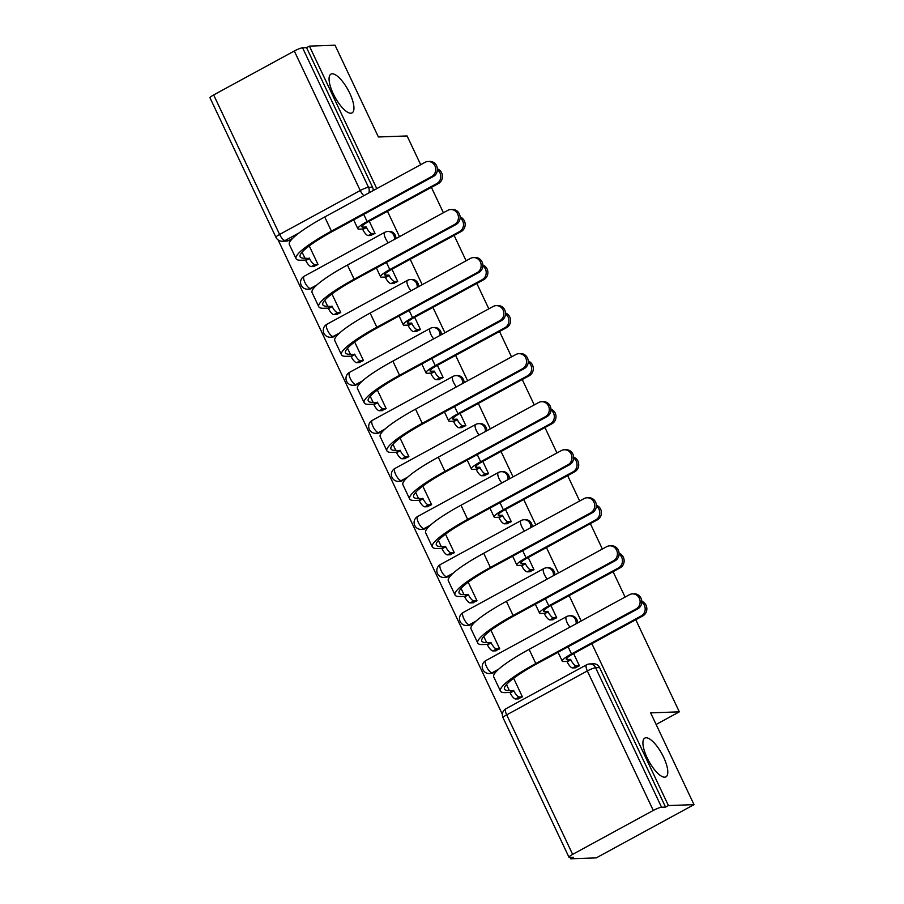 <?xml version="1.0" encoding="UTF-8"?>
<svg xmlns="http://www.w3.org/2000/svg" width="904" height="904" viewBox="0 0 904 904"><rect width="100%" height="100%" fill="white"/><g stroke="black" fill="none" stroke-linecap="round" stroke-linejoin="round"><path stroke-width="1.36" d="M350.82 113.215A22.069 7.481 -118.6 0 1 334.073 95.451A22.069 7.481 -118.6 0 1 330.943 74.128A22.069 7.481 -118.6 0 1 332.186 73.8A22.069 7.481 -118.6 0 1 348.933 91.564A22.069 7.481 -118.6 0 1 352.063 112.898A22.069 7.481 -118.6 0 1 350.82 113.215M664.677 777.191A22.069 7.481 -118.6 0 1 647.931 759.416A22.069 7.481 -118.6 0 1 644.801 738.093A22.069 7.481 -118.6 0 1 646.044 737.766A22.069 7.481 -118.6 0 1 662.79 755.541A22.069 7.481 -118.6 0 1 665.92 776.864A22.069 7.481 -118.6 0 1 664.677 777.191M395.918 238.611A6.893 6.396 -92 0 0 389.274 231.424L387.861 231.48A6.893 6.396 88 0 1 394.438 239.424M418.631 286.658A6.893 6.396 -92 0 0 411.987 279.472L410.574 279.517A6.893 6.396 88 0 1 417.151 287.461M441.333 334.695A6.893 6.396 -92 0 0 434.688 327.508L433.276 327.564A6.893 6.396 88 0 1 439.852 335.508M464.046 382.742A6.893 6.396 -92 0 0 457.401 375.555L455.989 375.601A6.893 6.396 88 0 1 462.565 383.545M486.759 430.79A6.893 6.396 -92 0 0 480.114 423.592L478.702 423.648A6.893 6.396 88 0 1 485.278 431.592M509.46 478.826A6.893 6.396 -92 0 0 502.827 471.639L501.404 471.685A6.893 6.396 88 0 1 507.98 479.628M532.173 526.874A6.893 6.396 -92 0 0 525.529 519.687L524.117 519.732A6.893 6.396 88 0 1 530.693 527.676M554.886 574.91A6.893 6.396 -92 0 0 548.242 567.723L546.83 567.78A6.893 6.396 88 0 1 553.406 575.724M577.588 622.958A6.893 6.396 -92 0 0 570.955 615.771L569.531 615.816A6.893 6.396 88 0 1 576.108 623.76M278.116 239.933L502.387 714.375M569.983 857.376L570.65 858.8L573.498 857.252L569.509 857.387A6.893 1.085 154.7 0 1 568.978 857.229A6.893 1.085 154.7 0 1 572.639 854.382L653.287 810.447L587.34 670.937L506.692 714.872L572.639 854.382M635.783 619.749L679.322 711.843L650.631 712.861L694.012 804.639L596.256 857.885L570.65 858.8M292.512 238.498L289.077 240.374L285.088 240.509A6.893 6.396 88 0 1 282.421 241.244L286.41 241.108A6.893 6.396 -92 0 0 289.077 240.374M420.688 164.709L407.094 135.95L378.403 136.979L335.022 45.2L309.417 46.115L376.776 188.631M694.012 804.639L668.406 805.554L591.871 643.659M581.17 621.003L569.17 595.623M558.457 572.966L546.457 547.575M535.744 524.919L523.744 499.539M513.043 476.883L501.042 451.491M490.33 428.835L478.329 403.455M467.617 380.799L455.616 355.408M444.915 332.751L432.914 307.371M422.202 284.715L410.201 259.324M399.489 236.667L387.488 211.287M431.4 187.365L443.401 212.745M454.113 235.402L466.114 260.793M476.826 283.449L488.827 308.829M499.528 331.486L511.528 356.877M522.241 379.533L534.241 404.913M544.954 427.569L556.954 452.96M567.655 475.617L579.656 500.997M590.369 523.653L602.369 549.044M613.081 571.701L625.082 597.092M213.66 94.943L279.596 234.441A6.893 1.085 154.7 0 0 275.935 237.3L209.988 97.79A6.893 1.085 -25.3 0 1 213.66 94.943L294.308 51.008A6.893 1.085 -25.3 0 1 302.58 47.81L368.527 187.32A6.893 6.396 88 0 1 368.775 192.981M309.417 46.115L306.569 47.663L302.58 47.81M665.547 807.102L599.601 667.593A6.893 6.396 -92 0 0 593.657 663.807L589.668 663.954A6.893 6.396 88 0 1 595.612 667.74L661.558 807.249L665.547 807.102L668.406 805.554M661.558 807.249A6.893 1.085 154.7 0 0 653.287 810.447M495.29 650.857L499.709 648.823L490.928 630.246M552.287 619.805L556.706 617.771L550.931 605.556M472.589 602.81L476.996 600.776L468.215 582.199M529.574 571.769L533.993 569.735L528.218 557.519M449.876 554.773L454.294 552.739L445.502 534.162M506.873 523.721L511.28 521.687L505.505 509.472M427.163 506.726L431.581 504.692L422.801 486.115M484.16 475.685L488.578 473.651L482.804 461.435M404.461 458.69L408.868 456.656L400.088 438.078M461.447 427.637L465.865 425.603L460.091 413.388M381.748 410.642L386.166 408.608L377.375 390.031M438.745 379.601L443.152 377.567L437.378 365.34M359.035 362.606L363.453 360.572L354.673 341.994M416.032 331.553L420.45 329.519L414.676 317.304M336.322 314.558L340.74 312.524L331.96 293.947M393.319 283.506L397.737 281.483L391.963 269.256M313.62 266.522L318.027 264.488L309.247 245.911M370.617 235.469L375.024 233.435L369.25 221.22M315.213 286.545L310.366 288.466A6.893 6.396 88 0 1 307.699 289.201L309.123 289.144A6.893 6.396 -92 0 0 311.778 288.41M337.926 334.582L333.079 336.503A6.893 6.396 88 0 1 330.412 337.237L331.824 337.192A6.893 6.396 -92 0 0 334.491 336.457M360.639 382.629L355.792 384.55A6.893 6.396 88 0 1 353.125 385.285L354.537 385.228A6.893 6.396 -92 0 0 357.204 384.494M383.341 430.666L378.493 432.587A6.893 6.396 88 0 1 375.827 433.321L377.25 433.276A6.893 6.396 -92 0 0 379.917 432.541M406.054 478.713L401.206 480.634A6.893 6.396 88 0 1 398.54 481.369L399.952 481.312A6.893 6.396 -92 0 0 402.619 480.578M428.767 526.749L423.919 528.67A6.893 6.396 88 0 1 421.253 529.405L422.665 529.36A6.893 6.396 -92 0 0 425.332 528.625M451.469 574.797L446.621 576.718A6.893 6.396 88 0 1 443.954 577.453L445.378 577.407A6.893 6.396 -92 0 0 448.045 576.673M474.182 622.845L469.334 624.766A6.893 6.396 88 0 1 466.667 625.5L468.08 625.444A6.893 6.396 -92 0 0 470.747 624.709M496.895 670.881L492.047 672.802A6.893 6.396 88 0 1 489.38 673.536L490.793 673.491A6.893 6.396 -92 0 0 493.46 672.757M656.112 724.477L679.322 711.843M518.003 698.894L522.422 696.871L513.63 678.282M575 667.853L579.419 665.819L573.633 653.603M306.569 47.663L372.516 187.173A6.893 6.396 88 0 1 373.205 190.575M641.784 601.296A7.933 7.356 88 0 1 646.835 608.245A7.933 7.356 88 0 1 642.846 615.895L573.17 653.852A12.938 2.034 154.7 0 0 566.299 659.208A12.938 2.034 154.7 0 0 567.305 659.502L570.65 659.389L566.944 661.4L563.599 661.525A17.413 2.735 -25.3 0 1 562.243 661.129A17.413 2.735 -25.3 0 1 571.497 653.92L641.173 615.963A7.933 7.356 -92 0 0 645.173 609.307A7.933 7.356 -92 0 0 641.795 602.222M570.65 659.389L570.865 659.852A6.893 2.339 61.4 0 0 576.356 665.92L572.65 667.932A6.893 2.339 -118.6 0 1 567.158 661.864L566.944 661.4M575.735 667.819L572.65 667.932M579.407 665.807L576.356 665.92M636.122 608.889A7.933 7.356 -92 0 0 639.885 599.838A7.933 7.356 -92 0 0 632.484 593.871A7.933 7.356 -92 0 0 629.421 594.719L529.111 649.366L535.801 663.536L636.122 608.889L637.795 608.833L537.473 663.468A62.082 9.741 154.7 0 0 504.511 689.176A62.082 9.741 154.7 0 0 509.347 690.588L513.867 690.893A6.893 2.339 61.4 0 0 519.359 696.961L522.41 696.86M632.484 593.871L634.156 593.815A7.933 7.356 88 0 1 641.569 599.781A7.933 7.356 88 0 1 637.795 608.833M513.653 690.43L509.946 692.453L505.641 692.611A66.568 10.441 -25.3 0 1 500.454 691.097A66.568 10.441 -25.3 0 1 535.801 663.536M518.738 698.871L515.653 698.984A6.893 2.339 -118.6 0 1 510.172 692.916L509.946 692.453M500.454 691.097L493.765 676.926A66.568 10.441 -25.3 0 1 529.111 649.366M619.082 553.248A7.933 7.356 88 0 1 624.122 560.197A7.933 7.356 88 0 1 620.133 567.859L550.457 605.816A12.938 2.034 154.7 0 0 543.587 611.172A12.938 2.034 154.7 0 0 544.592 611.466L547.937 611.341L544.231 613.364L540.886 613.477A17.413 2.735 -25.3 0 1 539.53 613.081A17.413 2.735 -25.3 0 1 548.784 605.872L618.46 567.915A7.933 7.356 -92 0 0 622.46 561.26A7.933 7.356 -92 0 0 619.082 554.175M547.937 611.341L548.163 611.805A6.893 2.339 61.4 0 0 553.643 617.873L549.937 619.895A6.893 2.339 -118.6 0 1 544.457 613.827L544.231 613.364M553.022 619.782L549.937 619.895M556.694 617.76L553.643 617.873M596.369 505.212A7.933 7.356 88 0 1 601.409 512.161A7.933 7.356 88 0 1 597.42 519.811L527.744 557.768A12.938 2.034 154.7 0 0 520.873 563.124A12.938 2.034 154.7 0 0 521.89 563.418L525.235 563.305L521.529 565.316L518.184 565.441A17.413 2.735 -25.3 0 1 516.828 565.045A17.413 2.735 -25.3 0 1 526.072 557.836L595.747 519.879A7.933 7.356 -92 0 0 599.759 513.223A7.933 7.356 -92 0 0 596.369 506.138M525.235 563.305L525.45 563.768A6.893 2.339 61.4 0 0 530.93 569.836L527.224 571.848A6.893 2.339 -118.6 0 1 521.744 565.78L521.529 565.316M530.309 571.735L527.224 571.848M533.993 569.723L530.93 569.836M613.409 560.842A7.933 7.356 -92 0 0 617.183 551.802A7.933 7.356 -92 0 0 609.782 545.835A7.933 7.356 -92 0 0 606.708 546.683L506.398 601.318L513.099 615.488L613.409 560.842L615.082 560.785L514.771 615.432A62.082 9.741 154.7 0 0 481.798 641.139A62.082 9.741 154.7 0 0 486.634 642.541L491.166 642.857A6.893 2.339 61.4 0 0 496.646 648.925L499.697 648.812M609.782 545.835L611.454 545.779A7.933 7.356 88 0 1 618.856 551.745A7.933 7.356 88 0 1 615.082 560.785M490.94 642.394L487.245 644.405L482.928 644.563A66.568 10.441 -25.3 0 1 477.753 643.049A66.568 10.441 -25.3 0 1 513.099 615.488M496.025 650.835L492.94 650.936A6.893 2.339 -118.6 0 1 487.459 644.868L487.245 644.405M477.753 643.049L471.052 628.879A66.568 10.441 -25.3 0 1 506.398 601.318M590.696 512.805A7.933 7.356 -92 0 0 594.47 503.754A7.933 7.356 -92 0 0 587.069 497.788A7.933 7.356 -92 0 0 584.007 498.635L483.685 553.282L490.386 567.452L590.696 512.805L592.369 512.737L492.058 567.384A62.082 9.741 154.7 0 0 459.096 593.092A62.082 9.741 154.7 0 0 463.921 594.504L468.453 594.809A6.893 2.339 61.4 0 0 473.933 600.877L476.996 600.764M587.069 497.788L588.741 497.731A7.933 7.356 88 0 1 596.143 503.697A7.933 7.356 88 0 1 592.369 512.737M468.238 594.346L464.532 596.369L460.215 596.527A66.568 10.441 -25.3 0 1 455.04 595.013A66.568 10.441 -25.3 0 1 490.386 567.452M473.312 602.787L470.238 602.9A6.893 2.339 -118.6 0 1 464.746 596.832L464.532 596.369M455.04 595.013L448.339 580.843A66.568 10.441 -25.3 0 1 483.685 553.282M573.656 457.164A7.933 7.356 88 0 1 578.707 464.114A7.933 7.356 88 0 1 574.718 471.775L505.042 509.732A12.938 2.034 154.7 0 0 498.172 515.088A12.938 2.034 154.7 0 0 499.177 515.382L502.522 515.257L498.816 517.28L495.471 517.393A17.413 2.735 -25.3 0 1 494.115 516.998A17.413 2.735 -25.3 0 1 503.37 509.788L573.046 471.831A7.933 7.356 -92 0 0 577.046 465.176A7.933 7.356 -92 0 0 573.667 458.091M502.522 515.257L502.737 515.721A6.893 2.339 61.4 0 0 508.229 521.789L504.522 523.811A6.893 2.339 -118.6 0 1 499.031 517.743L498.816 517.28M507.607 523.698L504.522 523.811M511.28 521.676L508.229 521.789M550.954 409.128A7.933 7.356 88 0 1 555.994 416.077A7.933 7.356 88 0 1 552.005 423.727L482.329 461.684A12.938 2.034 154.7 0 0 475.459 467.04A12.938 2.034 154.7 0 0 476.464 467.334L479.809 467.221L476.103 469.232L472.758 469.357A17.413 2.735 -25.3 0 1 471.402 468.961A17.413 2.735 -25.3 0 1 480.657 461.752L550.333 423.795A7.933 7.356 -92 0 0 554.333 417.139A7.933 7.356 -92 0 0 550.954 410.054M479.809 467.221L480.035 467.684A6.893 2.339 61.4 0 0 485.516 473.741L481.809 475.764A6.893 2.339 -118.6 0 1 476.329 469.696L476.103 469.232M484.894 475.651L481.809 475.764M488.567 473.639L485.516 473.741M528.241 361.08A7.933 7.356 88 0 1 533.281 368.03A7.933 7.356 88 0 1 529.292 375.691L459.616 413.648A12.938 2.034 154.7 0 0 452.746 419.004A12.938 2.034 154.7 0 0 453.751 419.298L457.108 419.173L453.401 421.196L450.056 421.309A17.413 2.735 -25.3 0 1 448.7 420.914A17.413 2.735 -25.3 0 1 457.944 413.704L527.62 375.748A7.933 7.356 -92 0 0 531.631 369.092A7.933 7.356 -92 0 0 528.241 362.007M457.108 419.173L457.322 419.637A6.893 2.339 61.4 0 0 462.803 425.705L459.096 427.728A6.893 2.339 -118.6 0 1 453.616 421.659L453.401 421.196M462.181 427.615L459.096 427.728M465.865 425.592L462.803 425.705M567.983 464.758A7.933 7.356 -92 0 0 571.757 455.718A7.933 7.356 -92 0 0 564.356 449.751A7.933 7.356 -92 0 0 561.294 450.599L460.983 505.234L467.673 519.404L567.983 464.758L569.667 464.701L469.345 519.348A62.082 9.741 154.7 0 0 436.383 545.055A62.082 9.741 154.7 0 0 441.22 546.457L445.74 546.773A6.893 2.339 61.4 0 0 451.232 552.841L454.283 552.728M564.356 449.751L566.028 449.695A7.933 7.356 88 0 1 573.43 455.65A7.933 7.356 88 0 1 569.667 464.701M445.525 546.31L441.819 548.321L437.513 548.479A66.568 10.441 -25.3 0 1 432.327 546.965A66.568 10.441 -25.3 0 1 467.673 519.404M450.61 554.74L447.525 554.853A6.893 2.339 -118.6 0 1 442.045 548.784L441.819 548.321M432.327 546.965L425.637 532.795A66.568 10.441 -25.3 0 1 460.983 505.234M545.281 416.721A7.933 7.356 -92 0 0 549.056 407.67A7.933 7.356 -92 0 0 541.643 401.704A7.933 7.356 -92 0 0 538.581 402.551L438.27 457.198L444.971 471.368L545.281 416.721L546.954 416.654L446.644 471.3A62.082 9.741 154.7 0 0 413.67 497.008A62.082 9.741 154.7 0 0 418.507 498.42L423.038 498.725A6.893 2.339 61.4 0 0 428.519 504.794L431.57 504.681M541.643 401.704L543.315 401.647A7.933 7.356 88 0 1 550.728 407.614A7.933 7.356 88 0 1 546.954 416.654M422.812 498.262L419.117 500.285L414.8 500.432A66.568 10.441 -25.3 0 1 409.614 498.929A66.568 10.441 -25.3 0 1 444.971 471.368M427.897 506.703L424.812 506.816A6.893 2.339 -118.6 0 1 419.332 500.748L419.117 500.285M409.614 498.929L402.924 484.759A66.568 10.441 -25.3 0 1 438.27 457.198M522.568 368.674A7.933 7.356 -92 0 0 526.343 359.634A7.933 7.356 -92 0 0 518.941 353.667A7.933 7.356 -92 0 0 515.879 354.515L415.557 409.15L422.258 423.321L522.568 368.674L524.241 368.617L423.931 423.264A62.082 9.741 154.7 0 0 390.969 448.96A62.082 9.741 154.7 0 0 395.794 450.373L400.325 450.689A6.893 2.339 61.4 0 0 405.806 456.757L408.868 456.644M518.941 353.667L520.614 353.6A7.933 7.356 88 0 1 528.015 359.566A7.933 7.356 88 0 1 524.241 368.617M400.11 450.226L396.404 452.237L392.087 452.395A66.568 10.441 -25.3 0 1 386.912 450.881A66.568 10.441 -25.3 0 1 422.258 423.321M405.184 458.656L402.111 458.769A6.893 2.339 -118.6 0 1 396.619 452.701L396.404 452.237M386.912 450.881L380.211 436.711A66.568 10.441 -25.3 0 1 415.557 409.15M505.528 313.044A7.933 7.356 88 0 1 510.579 319.993A7.933 7.356 88 0 1 506.59 327.643L436.903 365.6A12.938 2.034 154.7 0 0 430.044 370.956A12.938 2.034 154.7 0 0 431.05 371.25L434.395 371.137L430.688 373.149L427.343 373.273A17.413 2.735 -25.3 0 1 425.987 372.877A17.413 2.735 -25.3 0 1 435.231 365.657L504.918 327.711A7.933 7.356 -92 0 0 508.918 321.056A7.933 7.356 -92 0 0 505.539 313.971M434.395 371.137L434.609 371.589A6.893 2.339 61.4 0 0 440.101 377.657L436.395 379.68A6.893 2.339 -118.6 0 1 430.903 373.612L430.688 373.149M439.48 379.567L436.395 379.68M443.152 377.556L440.101 377.657M499.856 320.637A7.933 7.356 -92 0 0 503.63 311.586A7.933 7.356 -92 0 0 496.228 305.62A7.933 7.356 -92 0 0 493.166 306.467L392.856 361.114L399.545 375.273L499.856 320.637L501.528 320.57L401.218 375.216A62.082 9.741 154.7 0 0 368.256 400.924A62.082 9.741 154.7 0 0 373.092 402.337L377.612 402.642A6.893 2.339 61.4 0 0 383.104 408.71L386.155 408.597M496.228 305.62L497.901 305.563A7.933 7.356 88 0 1 505.302 311.53A7.933 7.356 88 0 1 501.528 320.57M377.397 402.178L373.691 404.201L369.386 404.348A66.568 10.441 -25.3 0 1 364.199 402.834A66.568 10.441 -25.3 0 1 399.545 375.273M382.482 410.619L379.397 410.732A6.893 2.339 -118.6 0 1 373.906 404.664L373.691 404.201M364.199 402.834L357.509 388.675A66.568 10.441 -25.3 0 1 392.856 361.114M482.826 264.996A7.933 7.356 88 0 1 487.866 271.946A7.933 7.356 88 0 1 483.877 279.607L414.201 317.564A12.938 2.034 154.7 0 0 407.331 322.92A12.938 2.034 154.7 0 0 408.337 323.214L411.682 323.09L407.975 325.112L404.63 325.225A17.413 2.735 -25.3 0 1 403.274 324.83A17.413 2.735 -25.3 0 1 412.529 317.62L482.205 279.664A7.933 7.356 -92 0 0 486.205 273.008A7.933 7.356 -92 0 0 482.826 265.923M411.682 323.09L411.896 323.553A6.893 2.339 61.4 0 0 417.388 329.621L413.682 331.632A6.893 2.339 -118.6 0 1 408.201 325.576L407.975 325.112M416.767 331.531L413.682 331.632M420.439 329.508L417.388 329.621M477.154 272.59A7.933 7.356 -92 0 0 480.928 263.55A7.933 7.356 -92 0 0 473.515 257.583A7.933 7.356 -92 0 0 470.453 258.42L370.143 313.066L376.844 327.237L477.154 272.59L478.826 272.533L378.516 327.18A62.082 9.741 154.7 0 0 345.543 352.876A62.082 9.741 154.7 0 0 350.379 354.289L354.91 354.605A6.893 2.339 61.4 0 0 360.391 360.662L363.442 360.56M473.515 257.583L475.188 257.516A7.933 7.356 88 0 1 482.6 263.482A7.933 7.356 88 0 1 478.826 272.533M354.684 354.142L350.978 356.153L346.673 356.312A66.568 10.441 -25.3 0 1 341.486 354.797A66.568 10.441 -25.3 0 1 376.844 327.237M359.769 362.572L356.684 362.685A6.893 2.339 -118.6 0 1 351.204 356.617L350.978 356.153M341.486 354.797L334.796 340.627A66.568 10.441 -25.3 0 1 370.143 313.066M460.113 216.96A7.933 7.356 88 0 1 465.153 223.909A7.933 7.356 88 0 1 461.164 231.56L391.488 269.516A12.938 2.034 154.7 0 0 384.618 274.873A12.938 2.034 154.7 0 0 385.624 275.166L388.969 275.053L385.273 277.065L381.929 277.189A17.413 2.735 -25.3 0 1 380.573 276.793A17.413 2.735 -25.3 0 1 389.816 269.573L459.492 231.616A7.933 7.356 -92 0 0 463.492 224.972A7.933 7.356 -92 0 0 460.113 217.887M388.969 275.053L389.195 275.505A6.893 2.339 61.4 0 0 394.675 281.573L390.969 283.596A6.893 2.339 -118.6 0 1 385.488 277.528L385.273 277.065M394.054 283.483L390.969 283.596M397.737 281.472L394.675 281.573M454.441 224.554A7.933 7.356 -92 0 0 458.215 215.502A7.933 7.356 -92 0 0 450.813 209.536A7.933 7.356 -92 0 0 447.74 210.383L347.43 265.03L354.131 279.189L454.441 224.554L456.113 224.486L355.803 279.133A62.082 9.741 154.7 0 0 322.83 304.84A62.082 9.741 154.7 0 0 327.666 306.253L332.197 306.558A6.893 2.339 61.4 0 0 337.678 312.626L340.74 312.513M450.813 209.536L452.486 209.479A7.933 7.356 88 0 1 459.887 215.446A7.933 7.356 88 0 1 456.113 224.486M331.983 306.094L328.276 308.117L323.96 308.264A66.568 10.441 -25.3 0 1 318.784 306.75A66.568 10.441 -25.3 0 1 354.131 279.189M337.056 314.536L333.971 314.648A6.893 2.339 -118.6 0 1 328.491 308.58L328.276 308.117M318.784 306.75L312.083 292.591A66.568 10.441 -25.3 0 1 347.43 265.03M437.4 168.912A7.933 7.356 88 0 1 442.451 175.862A7.933 7.356 88 0 1 438.463 183.523L368.775 221.48A12.938 2.034 154.7 0 0 361.916 226.836A12.938 2.034 154.7 0 0 362.922 227.13L366.267 227.006L362.56 229.028L359.216 229.141A17.413 2.735 -25.3 0 1 357.86 228.746A17.413 2.735 -25.3 0 1 367.103 221.536L436.779 183.58A7.933 7.356 -92 0 0 440.79 176.924A7.933 7.356 -92 0 0 437.4 169.839M366.267 227.006L366.482 227.469A6.893 2.339 61.4 0 0 371.973 233.537L368.267 235.548A6.893 2.339 -118.6 0 1 362.775 229.48L362.56 229.028M371.341 235.447L368.267 235.548M375.024 233.424L371.973 233.537M431.728 176.506A7.933 7.356 -92 0 0 435.502 167.466A7.933 7.356 -92 0 0 428.101 161.5A7.933 7.356 -92 0 0 425.038 162.336L324.728 216.983L331.418 231.153L431.728 176.506L433.4 176.45L333.09 231.096A62.082 9.741 154.7 0 0 300.128 256.792A62.082 9.741 154.7 0 0 304.953 258.205L309.484 258.51A6.893 2.339 61.4 0 0 314.976 264.578L318.027 264.476M428.101 161.5L429.773 161.432A7.933 7.356 88 0 1 437.174 167.398A7.933 7.356 88 0 1 433.4 176.45M309.27 258.058L305.563 260.07L301.258 260.228A66.568 10.441 -25.3 0 1 296.071 258.713A66.568 10.441 -25.3 0 1 331.418 231.153M314.355 266.488L311.27 266.601A6.893 2.339 -118.6 0 1 305.778 260.533L305.563 260.07M296.071 258.713L289.37 244.543A66.568 10.441 -25.3 0 1 324.728 216.983M299.269 232.78L285.088 240.509A6.893 2.339 61.4 0 1 279.596 234.441L360.244 190.518L294.308 51.008M317.01 284.85L310.366 288.466A6.893 2.339 61.4 0 1 304.885 282.398A6.893 2.339 61.4 0 1 304.162 276.251A6.893 6.893 0 0 0 307.699 289.201M339.723 332.887L333.079 336.503A6.893 2.339 61.4 0 1 327.598 330.435A6.893 2.339 61.4 0 1 326.864 324.287A6.893 6.893 0 0 0 330.412 337.237M362.425 380.934L355.792 384.55A6.893 2.339 61.4 0 1 350.3 378.482A6.893 2.339 61.4 0 1 349.577 372.335A6.893 6.893 0 0 0 353.125 385.285M385.138 428.971L378.493 432.587A6.893 2.339 61.4 0 1 373.013 426.518A6.893 2.339 61.4 0 1 372.29 420.371A6.893 6.893 0 0 0 375.827 433.321M407.851 477.018L401.206 480.634A6.893 2.339 61.4 0 1 395.726 474.566A6.893 2.339 61.4 0 1 394.991 468.419A6.893 6.893 0 0 0 398.54 481.369M430.553 525.054L423.919 528.67A6.893 2.339 61.4 0 1 418.428 522.614A6.893 2.339 61.4 0 1 417.704 516.455A6.893 6.893 0 0 0 421.253 529.405M453.266 573.102L446.621 576.718A6.893 2.339 61.4 0 1 441.141 570.65A6.893 2.339 61.4 0 1 440.417 564.503A6.893 6.893 0 0 0 443.954 577.453M475.979 621.138L469.334 624.766A6.893 2.339 61.4 0 1 463.854 618.698A6.893 2.339 61.4 0 1 463.119 612.539A6.893 6.893 0 0 0 466.667 625.5M498.68 669.186L492.047 672.802A6.893 2.339 61.4 0 1 486.555 666.734A6.893 2.339 61.4 0 1 485.832 660.587A6.893 6.893 0 0 0 489.38 673.536M485.832 660.587L566.48 616.652A6.893 2.339 61.4 0 0 567.203 622.799A6.893 2.339 -118.6 0 0 569.995 627.093M463.119 612.539L543.767 568.616A6.893 2.339 61.4 0 0 544.502 574.763A6.893 2.339 -118.6 0 0 547.282 579.057M440.417 564.503L521.066 520.568A6.893 2.339 61.4 0 0 521.789 526.716A6.893 2.339 -118.6 0 0 524.569 531.01M417.704 516.455L498.353 472.521A6.893 2.339 61.4 0 0 499.076 478.679A6.893 2.339 -118.6 0 0 501.856 482.973M394.991 468.419L475.64 424.484A6.893 2.339 61.4 0 0 476.374 430.632A6.893 2.339 -118.6 0 0 479.154 434.926M372.29 420.371L452.938 376.437A6.893 2.339 61.4 0 0 453.661 382.595A6.893 2.339 -118.6 0 0 456.441 386.889M349.577 372.335L430.225 328.401A6.893 2.339 61.4 0 0 430.948 334.548A6.893 2.339 -118.6 0 0 433.728 338.842M326.864 324.287L407.512 280.353A6.893 2.339 61.4 0 0 408.246 286.512A6.893 2.339 -118.6 0 0 411.026 290.805M304.162 276.251L384.81 232.317A6.893 2.339 61.4 0 0 385.533 238.464A6.893 2.339 -118.6 0 0 388.313 242.758M599.601 667.593L595.612 667.74A6.893 1.085 -25.3 0 0 587.34 670.937A6.893 2.339 -118.6 0 1 586.617 664.79L505.969 708.725A6.893 6.893 0 0 0 503.031 717.731L568.978 857.229M372.516 187.173L368.527 187.32A6.893 1.085 -25.3 0 0 360.244 190.518A6.893 2.339 61.4 0 0 363.883 195.648M503.031 717.731A6.893 1.085 154.7 0 1 506.692 714.872A6.893 2.339 -118.6 0 1 505.969 708.725M642.846 615.895L641.173 615.963M570.865 659.852L567.158 661.864M567.305 659.502L566.706 658.248M571.497 653.92L568.119 646.778M510.172 692.916L513.867 690.893M506.489 684.543L509.347 690.588M515.653 698.984L519.359 696.961M620.133 567.859L618.46 567.915M548.163 611.805L544.457 613.827M544.592 611.466L544.005 610.2M548.784 605.872L545.406 598.742M597.42 519.811L595.747 519.879M525.45 563.768L521.744 565.78M521.89 563.418L521.292 562.164M526.072 557.836L522.704 550.694M487.459 644.868L491.166 642.857M483.776 636.506L486.634 642.541M492.94 650.936L496.646 648.925M464.746 596.832L468.453 594.809M461.074 588.459L463.921 594.504M470.238 602.9L473.933 600.877M574.718 471.775L573.046 471.831M502.737 515.721L499.031 517.743M499.177 515.382L498.579 514.116M503.37 509.788L499.991 502.658M552.005 423.727L550.333 423.795M480.035 467.684L476.329 469.696M476.464 467.334L475.877 466.08M480.657 461.752L477.278 454.61M529.292 375.691L527.62 375.748M457.322 419.637L453.616 421.659M453.751 419.298L453.164 418.032M457.944 413.704L454.576 406.574M442.045 548.784L445.74 546.773M438.361 540.422L441.22 546.457M447.525 554.853L451.232 552.841M419.332 500.748L423.038 498.725M415.648 492.375L418.507 498.42M424.812 506.816L428.519 504.794M396.619 452.701L400.325 450.689M392.935 444.339L395.794 450.373M402.111 458.769L405.806 456.757M506.59 327.643L504.918 327.711M434.609 371.589L430.903 373.612M431.05 371.25L430.451 369.996M435.231 365.657L431.863 358.526M373.906 404.664L377.612 402.642M370.233 396.291L373.092 402.337M379.397 410.732L383.104 408.71M483.877 279.607L482.205 279.664M411.896 323.553L408.201 325.576M408.337 323.214L407.738 321.948M412.529 317.62L409.15 310.479M351.204 356.617L354.91 354.605M347.52 348.255L350.379 354.289M356.684 362.685L360.391 360.662M461.164 231.56L459.492 231.616M389.195 275.505L385.488 277.528M385.624 275.166L385.036 273.912M389.816 269.573L386.449 262.442M328.491 308.58L332.197 306.558M324.807 300.207L327.666 306.253M333.971 314.648L337.678 312.626M438.463 183.523L436.779 183.58M366.482 227.469L362.775 229.48M362.922 227.13L362.323 225.864M367.103 221.536L363.736 214.395M305.778 260.533L309.484 258.51M302.106 252.171L304.953 258.205M311.27 266.601L314.976 264.578M569.531 615.816A6.893 6.893 0 0 0 566.48 616.652M546.83 567.78A6.893 6.893 0 0 0 543.767 568.616M524.117 519.732A6.893 6.893 0 0 0 521.066 520.568M501.404 471.685A6.893 6.893 0 0 0 498.353 472.521M478.702 423.648A6.893 6.893 0 0 0 475.64 424.484M455.989 375.601A6.893 6.893 0 0 0 452.938 376.437M433.276 327.564A6.893 6.893 0 0 0 430.225 328.401M410.574 279.517A6.893 6.893 0 0 0 407.512 280.353M387.861 231.48A6.893 6.893 0 0 0 384.81 232.317M275.935 237.3A6.893 6.893 0 0 0 282.421 241.244M589.668 663.954A6.893 6.893 0 0 0 586.617 664.79M562.243 661.129L558.05 652.259M539.53 613.081L535.349 604.222M516.828 565.045L512.636 556.175M494.115 516.998L489.923 508.138M471.402 468.961L467.221 460.091M448.7 420.914L444.508 412.054M425.987 372.877L421.795 364.007M403.274 324.83L399.082 315.971M380.573 276.793L376.38 267.923M357.86 228.746L353.667 219.887"/></g></svg>
